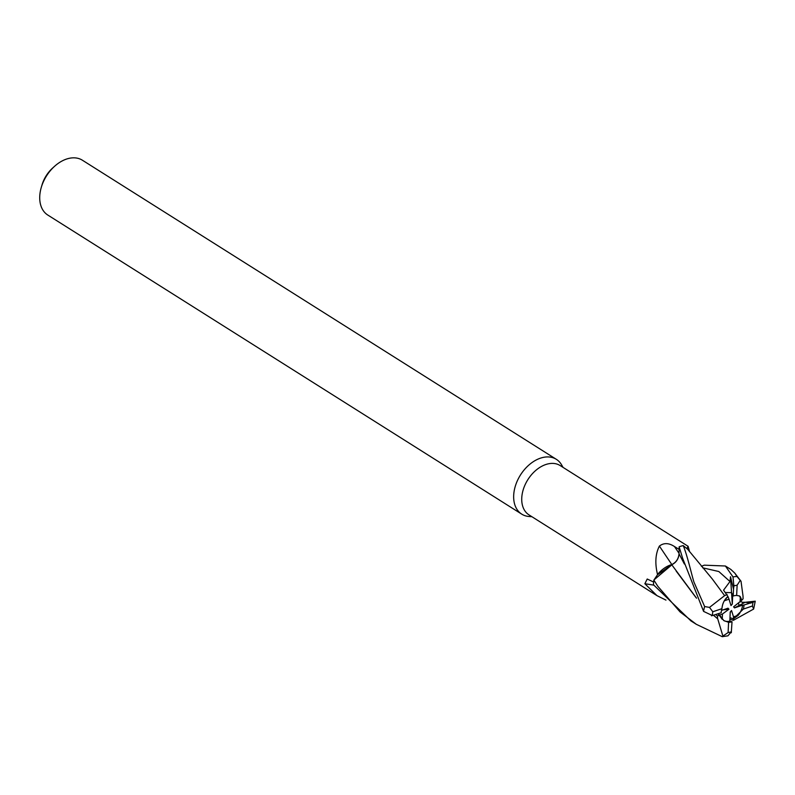 <?xml version="1.0" encoding="UTF-8"?>
<svg xmlns="http://www.w3.org/2000/svg" width="795" height="795" viewBox="0 0 795 795"><rect width="100%" height="100%" fill="white"/><g stroke="black" fill="none" stroke-linecap="round" stroke-linejoin="round"><path stroke-width="1.19" d="M688.977 550.955A25.788 17.49 122.3 0 0 687.009 548.153L688.112 546.304L560.147 465.552A29.177 19.786 122.3 0 0 536.019 470.213A29.177 19.786 122.3 0 0 521.759 497.948A29.177 19.786 122.3 0 0 529.013 514.892L656.978 595.644L644.864 583.739L647.219 579.018L653.639 582.049M665.971 600.106L656.978 595.644M563.049 467.38L561.588 464.856A32.416 21.982 122.3 0 0 556.341 459.321A32.416 21.982 122.3 0 0 529.53 464.499A32.416 21.982 122.3 0 0 513.689 495.315A32.416 21.982 122.3 0 0 521.749 514.146A32.416 21.982 122.3 0 0 528.993 516.492L531.905 516.72M556.341 459.321L82.412 160.232A32.416 21.982 122.3 0 0 54.617 166.254A32.416 21.982 122.3 0 0 41.29 187.382A32.416 21.982 122.3 0 0 39.75 196.226A32.416 21.982 122.3 0 0 47.809 215.057L521.749 514.146M738.575 603.167L738.982 605.532L742.61 605.134L734.51 607.887L733.606 606.823L741.775 600.225L739.4 595.922L736.647 595.465A14.588 9.888 122.3 0 0 733.199 596.041L731.549 592.623L732.712 594.938L732.294 604.051L731.012 605.561L729.025 599.201L724.295 600.811L727.932 596.498L729.025 599.201M738.247 615.26L733.437 618.828L733.517 616.87L738.247 615.26A14.588 9.888 122.3 0 0 742.61 605.134M729.909 619.196L733.378 620.319L733.437 618.828L729.979 617.695L733.437 618.828L743.305 609.089L752.418 606.009L753.65 609.049L755.25 601.179L752.885 602.222A25.927 17.589 122.3 0 1 752.418 606.009M723.639 620.468A14.588 9.888 122.3 0 0 729.83 621.134L730.237 612.031L731.529 610.51L730.217 612.478M722.218 619.345L718.133 613.81L719.594 615.111L722.466 614.008L722.218 619.345M688.112 546.304L689.643 551.839M740.066 602.063L740.324 596.737L741.775 600.225L743.077 598.824L743.027 596.101L741.019 581.254L737.005 576.524A32.416 21.982 122.3 0 0 733.01 576.951L725.398 566L704.281 565.175L701.379 566.279M687.804 549.395L683.253 545.608A32.416 21.982 122.3 0 0 679.139 546.821L682.617 558.199L703.575 611.385L712.34 615.539A25.927 17.589 122.3 0 1 712.807 611.762L709.498 607.4L704.628 606.545L693.995 582.188C691.7 575.113 687.755 556.828 683.253 545.608M671.765 564.758L653.987 579.903L672.51 564.271A9.321 6.32 -57.7 0 1 671.845 564.559A475.629 71.302 58.8 0 1 659.403 546.066C663.795 542.687 668.824 542.846 674.488 546.553L679.387 549.534M671.845 564.559A25.788 17.49 122.3 0 0 657.525 574.497C654.802 563.228 655.428 553.757 659.403 546.066M679.139 546.821L679.039 553.797C678.532 558.885 676.058 562.512 671.616 564.679M657.525 574.497A29.177 19.786 122.3 0 0 657.435 574.815L671.686 564.649L696.539 598.188M653.748 585.14A475.629 381.163 -14.4 0 0 644.864 583.739M717.686 618.709L722.894 636.07L722.257 636.676L696.311 624.304L680.113 611.971L657.793 586.253L653.878 580.102L657.435 574.815M671.686 564.788C676.138 562.621 678.602 558.974 679.069 553.847L678.393 557.434M54.617 166.254L52.689 167.993A25.927 17.589 122.3 0 0 42.026 184.897L41.29 187.382M750.957 603.107L745.203 602.252L734.51 607.887M733.934 585.021L733.517 589.174L730.516 576.753L731.549 592.623L725.537 592.543L731.549 592.623L732.294 604.051M740.324 596.737A14.588 9.888 122.3 0 0 739.251 595.833M731.529 610.51L733.517 616.87M721.492 610.411L728.031 608.185L728.936 609.248L723.241 609.815M728.936 609.248L722.466 614.008M711.495 615.817L721.204 612.766A14.588 9.888 122.3 0 0 721.204 612.766A14.588 9.888 122.3 0 1 721.92 608.682L712.807 611.762M743.305 609.089A14.588 9.888 122.3 0 0 744.021 605.025A14.588 9.888 122.3 0 0 744.021 604.995L738.982 605.532M723.559 590.158L727.932 596.508C724.464 599.39 722.456 603.445 721.92 608.682M653.878 580.102A32.416 21.982 122.3 0 0 653.53 583.57A32.416 21.982 122.3 0 0 653.5 584.782L690.974 620.935M724.672 595.713L712.181 578.849L687.834 549.434M724.623 595.634L709.498 607.4M730.516 576.753L729.989 581.523L723.559 590.168M733.01 576.951L733.874 585.975A25.927 17.589 122.3 0 1 737.124 585.209L740.254 580.38M727.107 594.461L724.652 595.684M715.868 614.585L717.408 615.956L717.646 618.729L713.453 615.181M717.587 618.758L713.413 615.191M695.913 597.462L676.187 571.088M731.291 632.75L732.026 621.73L729.83 621.134M722.257 636.676L727.942 635.821L731.35 631.787A25.927 17.589 122.3 0 1 728.101 632.562L722.894 636.07M733.378 620.319L753.65 609.049M745.203 602.252L742.709 602.431L740.612 601.477M753.73 601.954L744.021 604.995M746.098 602.193L755.25 601.179M737.005 576.524L734.878 573.215L730.903 569.478L725.398 566M717.408 615.956L719.594 615.111L723.828 620.587L728.588 622.296A14.588 9.888 122.3 0 0 732.026 621.73M728.588 622.296L728.101 632.562M736.647 595.465L737.124 585.209M733.517 589.174L733.199 596.041M679.049 553.32A472.677 70.854 58.8 0 1 674.488 546.553M733.795 587.326L732.92 585.865M729.989 581.523L718.819 571.525L702.681 567.809M684.376 564.023L679.069 553.847M743.136 602.411L742.371 602.391M751.692 602.61L749.755 602.56M704.628 606.545A32.416 21.982 122.3 0 0 703.575 611.385M690.805 620.825L696.311 624.304M742.172 602.352L744.627 602.272M734.868 573.215L741.019 581.264"/></g></svg>
